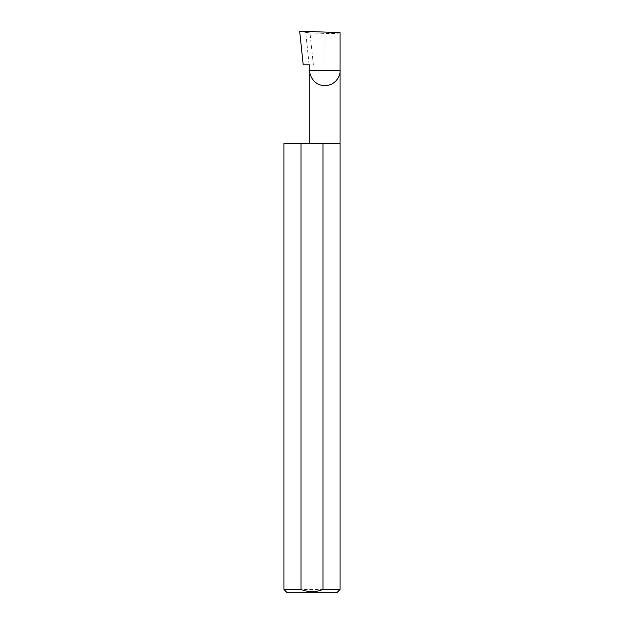 <?xml version="1.0" encoding="UTF-8"?>
<svg xmlns="http://www.w3.org/2000/svg" width="624" height="624" viewBox="0 0 624 624"><rect width="100%" height="100%" fill="white"/><g stroke="black" fill="none" stroke-linecap="round" stroke-linejoin="round"><path stroke-width="0.47" stroke-dasharray="3.12 2.34" d="M340.08 143.52L283.92 143.52M340.08 589.43L283.92 589.43M309.777 64.896L303.209 64.896M313.365 64.896L309.995 32.885L305.729 32.37L309.145 64.896M305.729 32.37L299.668 31.2M340.08 32.612C339.113 33.376 334.066 33.641 324.925 33.407L309.995 32.885M287.29 592.8L336.71 592.8M324.925 64.896L324.925 33.407"/><path stroke-width="0.94" d="M309.777 143.52L309.777 70.512L340.08 70.512L340.08 32.612L299.668 31.2L303.209 64.896L309.777 64.896L309.777 70.512C309.169 74.942 313.716 85.457 324.925 85.667C336.141 85.457 340.688 74.942 340.08 70.512L340.08 589.43L336.71 592.8L287.29 592.8L283.92 589.43L300.994 589.43C308.326 592.387 315.658 592.387 323.006 589.43L340.08 589.43M323.006 589.43L323.006 143.52L340.08 143.52M283.92 589.43L283.92 143.52L300.994 143.52L300.994 589.43M323.006 143.52L300.994 143.52"/></g></svg>
